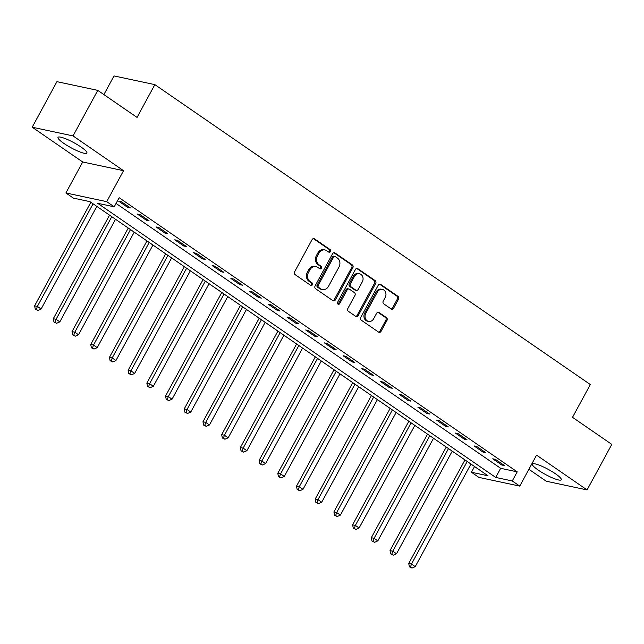 <?xml version="1.0" encoding="UTF-8"?>
<svg xmlns="http://www.w3.org/2000/svg" width="644" height="644" viewBox="0 0 644 644"><rect width="100%" height="100%" fill="white"/><g stroke="black" fill="none" stroke-linecap="round" stroke-linejoin="round"><path stroke-width="0.97" d="M330.477 251.563A1.449 1.224 102 0 0 330.122 249.606L314.522 238.852A2.069 1.747 102 0 0 312.082 239.632L294.606 271.816A2.069 1.747 102 0 0 295.097 274.618L310.706 285.364A1.449 1.224 102 0 0 312.066 282.861L310.046 281.468A6.617 5.587 102 0 1 308.452 272.509L309.909 269.828A6.617 5.587 102 0 1 315.987 266.6A6.617 5.587 102 0 1 317.717 267.349L319.738 268.733A1.449 1.224 102 0 0 321.098 266.23L319.078 264.845A6.617 5.587 102 0 1 317.484 255.885L318.941 253.197A6.617 5.587 102 0 1 325.019 249.969A6.617 5.587 102 0 1 326.75 250.717L328.762 252.11A1.449 1.224 102 0 0 330.477 251.563M328.609 251.997A1.449 1.224 102 0 0 329.02 249.365L313.411 238.618A2.069 1.747 102 0 0 313.403 238.61M310.553 285.26A1.449 1.224 102 0 0 310.963 282.627L308.943 281.235L310.046 281.468M319.577 268.629A1.449 1.224 102 0 0 319.996 265.996L317.975 264.603L319.078 264.845M555.434 473.751A16.43 2.906 -151.5 0 0 540.912 465.829A16.43 2.906 -151.5 0 0 532.387 464.074A16.43 2.906 -151.5 0 0 538.215 470.08A16.43 2.906 -151.5 0 0 552.737 478.009A16.43 2.906 -151.5 0 0 561.262 479.756A16.43 2.906 -151.5 0 0 555.434 473.751M81.055 147.049A16.43 2.906 -151.5 0 0 66.541 139.128A16.43 2.906 -151.5 0 0 58.008 137.381A16.43 2.906 -151.5 0 0 63.837 143.379A16.43 2.906 -151.5 0 0 78.359 151.308A16.43 2.906 -151.5 0 0 86.884 153.055A16.43 2.906 -151.5 0 0 81.055 147.049M391.182 308.967A2.069 1.747 102 0 0 393.621 308.194L398.523 299.162A2.069 1.747 102 0 0 398.024 296.361L380.693 284.431A2.069 1.747 102 0 0 378.253 285.203L360.777 317.387A2.069 1.747 102 0 0 361.276 320.189L378.608 332.127A2.069 1.747 102 0 0 381.047 331.354L386.972 320.446A2.069 1.747 102 0 0 386.472 317.645L379.05 312.533A2.069 1.747 102 0 0 376.611 313.314L373.673 318.724A5.53 4.669 102 0 1 368.593 321.42A5.53 4.669 102 0 1 365.816 313.306L377.32 292.118A5.53 4.669 102 0 1 382.407 289.414A5.53 4.669 102 0 1 385.184 297.528L383.261 301.062A2.069 1.747 102 0 0 383.76 303.863L391.182 308.967A2.069 1.747 102 0 0 392.518 307.961L397.42 298.929A2.069 1.747 102 0 0 396.921 296.127L379.59 284.189A2.069 1.747 102 0 0 379.574 284.181M512.27 480.955L519.756 486.107L478.911 477.405L471.432 472.253L487.991 475.779L89.927 201.644L73.376 198.119L65.889 192.959L106.727 201.661L114.213 206.821L97.655 203.287L495.711 477.429L512.27 480.955L517.212 471.851L119.156 197.708L114.213 206.821M97.767 90.369L73.038 135.916L32.2 127.214L56.93 81.667L97.767 90.369L137.051 117.425L154.85 84.63L590.323 384.54L572.516 417.328L611.8 444.384L587.07 489.923L536.565 455.139L519.756 486.107M32.2 127.214L82.706 161.99L123.543 170.692L73.038 135.916M123.543 170.692L106.727 201.661M352.84 267.703A2.069 1.747 102 0 0 352.34 264.901L335.009 252.963A2.069 1.747 102 0 0 332.57 253.744L315.093 285.928A2.069 1.747 102 0 0 315.592 288.729L332.924 300.668A2.069 1.747 102 0 0 335.363 299.887L352.84 267.703L351.737 267.469A2.069 1.747 102 0 0 351.238 264.668L333.906 252.73A2.069 1.747 102 0 0 333.898 252.722L335.009 252.963M357.847 268.701L375.186 280.631A2.069 1.747 102 0 1 375.677 283.432L358.209 315.616A2.069 1.747 102 0 1 355.762 316.397L348.348 311.285A2.069 1.747 102 0 1 347.849 308.492L354.941 295.435A2.069 1.747 102 0 0 354.442 292.634L349.515 289.245A2.069 1.747 102 0 0 347.076 290.025L339.702 303.614A1.449 1.224 102 0 1 337.641 302.197L355.408 269.474A2.069 1.747 102 0 1 357.847 268.701L356.744 268.459L374.075 280.398L375.186 280.631M528.893 469.275L546.233 481.221L587.07 489.923M116.049 203.44L500.662 468.317L517.212 471.851M118.641 201.153L127.617 207.344L130.378 207.932L121.394 201.741L118.641 201.153M137.341 214.041L146.325 220.224L149.078 220.812L140.102 214.629L137.341 214.041M156.049 226.921L165.025 233.104L167.786 233.692L158.81 227.509L156.049 226.921M174.757 239.801L183.733 245.984L186.494 246.572L177.519 240.389L174.757 239.801M193.458 252.69L202.441 258.872L205.203 259.46L196.219 253.277L193.458 252.69M212.166 265.57L221.142 271.752L223.903 272.34L214.927 266.157L212.166 265.57M230.874 278.45L239.85 284.632L242.611 285.22L233.635 279.037L230.874 278.45M249.574 291.338L258.558 297.52L261.319 298.108L252.335 291.925L249.574 291.338M268.282 304.218L277.266 310.4L280.019 310.988L271.043 304.805L268.282 304.218M286.991 317.098L295.966 323.28L298.727 323.868L289.752 317.685L286.991 317.098M305.699 329.978L314.675 336.168L317.436 336.756L308.452 330.573L305.699 329.978M324.399 342.866L333.383 349.048L336.136 349.636L327.16 343.453L324.399 342.866M343.107 355.746L352.083 361.928L354.844 362.516L345.868 356.333L343.107 355.746M361.815 368.626L370.791 374.816L373.552 375.404L364.568 369.213L361.815 368.626M380.515 381.514L389.499 387.696L392.252 388.284L383.277 382.101L380.515 381.514M399.224 394.394L408.199 400.576L410.961 401.164L401.985 394.981L399.224 394.394M417.932 407.274L426.908 413.456L429.669 414.052L420.685 407.861L417.932 407.274M436.632 420.162L445.616 426.344L448.377 426.932L439.393 420.749L436.632 420.162M455.34 433.042L464.316 439.224L467.077 439.812L458.101 433.629L455.34 433.042M474.048 445.922L483.024 452.104L485.785 452.692L476.81 446.509L474.048 445.922M492.749 458.81L501.732 464.992L504.494 465.58L495.51 459.397L492.749 458.81M154.85 84.63L114.012 75.928L103.885 94.588M474.539 466.522L471.432 472.253M82.706 161.99L65.889 192.959M500.662 468.317L495.711 477.429M127.617 207.344L128.132 206.386M146.325 220.224L146.84 219.266M165.025 233.104L165.548 232.146M183.733 245.984L184.256 245.034M202.441 258.872L202.957 257.914M221.142 271.752L221.665 270.794M239.85 284.632L240.373 283.682M258.558 297.52L259.073 296.562M277.266 310.4L277.781 309.442M295.966 323.28L296.49 322.33M314.675 336.168L315.19 335.21M333.383 349.048L333.898 348.09M352.083 361.928L352.606 360.978M370.791 374.816L371.306 373.858M389.499 387.696L390.014 386.738M408.199 400.576L408.723 399.626M426.908 413.456L427.423 412.506M445.616 426.344L446.131 425.386M464.316 439.224L464.839 438.266M483.024 452.104L483.547 451.154M501.732 464.992L502.248 464.034M325.019 249.969L323.916 249.735A6.617 5.587 102 0 0 317.838 252.963L318.941 253.197M317.975 264.603A6.617 5.587 102 0 1 316.381 255.644L317.838 252.963M315.987 266.6L314.884 266.358A6.617 5.587 102 0 0 308.806 269.594L309.909 269.828M308.943 281.235A6.617 5.587 102 0 1 307.349 272.275L308.806 269.594M332.932 300.676A2.069 1.747 102 0 0 334.26 299.653L351.737 267.469M335.266 256.586A1.449 1.224 102 0 0 333.56 257.125L318.217 285.381A1.449 1.224 102 0 0 318.563 287.337L320.696 288.802A6.617 5.587 102 0 0 322.427 289.55A6.617 5.587 102 0 0 328.504 286.322L338.986 267.01A6.617 5.587 102 0 0 337.392 258.051L335.266 256.586M334.888 256.417L333.785 256.183A1.449 1.224 102 0 0 332.457 256.892L333.56 257.125M322.427 289.55L321.324 289.317A6.617 5.587 102 0 1 319.593 288.568L317.46 287.103A1.449 1.224 102 0 1 317.114 285.147L332.457 256.892M355.778 316.405A2.069 1.747 102 0 0 357.098 315.383L374.575 283.199A2.069 1.747 102 0 0 374.075 280.398M348.976 289.011L347.873 288.778A2.069 1.747 102 0 0 345.973 289.784L338.599 303.38L339.702 303.614M337.85 304.04A1.449 1.224 102 0 0 338.599 303.38M362.29 281.887A5.53 4.669 102 0 0 359.513 273.772A5.53 4.669 102 0 0 354.433 276.477L350.376 283.94A2.069 1.747 102 0 0 350.875 286.741L355.802 290.13A2.069 1.747 102 0 0 358.241 289.357L362.29 281.887M359.513 273.772L358.41 273.539A5.53 4.669 102 0 0 353.331 276.244L354.433 276.477M356.341 290.363L355.23 290.13A2.069 1.747 102 0 1 354.691 289.897L349.773 286.508A2.069 1.747 102 0 1 349.273 283.706L353.331 276.244M382.407 289.414L381.296 289.18A5.53 4.669 102 0 0 376.217 291.885L377.32 292.118M368.593 321.42L367.491 321.187A5.53 4.669 102 0 1 364.713 313.073L376.217 291.885M378.616 332.135A2.069 1.747 102 0 0 379.944 331.113L385.861 320.205A2.069 1.747 102 0 0 385.37 317.412L377.948 312.3A2.069 1.747 102 0 0 377.939 312.292L379.05 312.533M90.844 202.272L34.615 305.836L37.376 306.423L41.111 308.999L96.825 206.394M93.082 203.818L37.376 306.423L36.378 309.386L35.275 309.152L37.875 310.416L36.378 309.386M41.111 308.999L37.875 310.416M35.275 309.152L34.615 305.836M109.552 215.152L53.315 318.716L56.076 319.303L59.82 321.879L115.534 219.274M111.79 216.698L56.076 319.303L55.086 322.274L53.983 322.032L56.583 323.304L55.086 322.274M59.82 321.879L56.583 323.304M53.983 322.032L53.315 318.716M128.253 228.04L72.023 331.604L74.785 332.191L78.528 334.767L134.234 232.154M130.499 229.578L74.785 332.191L73.794 335.154L72.692 334.92L75.292 336.184L73.794 335.154M78.528 334.767L75.292 336.184M72.692 334.92L72.023 331.604M146.961 240.92L90.732 344.484L93.493 345.071L97.228 347.647L152.942 245.042M149.199 242.466L93.493 345.071L92.503 348.034L91.392 347.8L93.992 349.064L92.503 348.034M97.228 347.647L93.992 349.064M91.392 347.8L90.732 344.484M165.669 253.8L109.44 357.364L112.193 357.951L115.936 360.527L171.65 257.922M167.907 255.346L112.193 357.951L111.203 360.922L110.1 360.68L112.7 361.952L111.203 360.922M115.936 360.527L112.7 361.952M110.1 360.68L109.44 357.364M184.369 266.688L128.14 370.252L130.901 370.839L134.644 373.415L190.35 270.802M186.615 268.226L130.901 370.839L129.911 373.802L128.808 373.568L131.408 374.832L129.911 373.802M134.644 373.415L131.408 374.832M128.808 373.568L128.14 370.252M203.077 279.568L146.848 383.132L149.609 383.719L153.344 386.295L209.059 283.69M205.315 281.114L149.609 383.719L148.619 386.682L147.508 386.448L150.108 387.712L148.619 386.682M153.344 386.295L150.108 387.712M147.508 386.448L146.848 383.132M221.786 292.448L165.556 396.012L168.309 396.599L172.053 399.175L227.767 296.57M224.023 293.994L168.309 396.599L167.319 399.562L166.216 399.328L168.817 400.6L167.319 399.562M172.053 399.175L168.817 400.6M166.216 399.328L165.556 396.012M240.486 305.328L184.256 408.892L187.018 409.487L190.761 412.063L246.475 309.45M242.732 306.874L187.018 409.487L186.027 412.45L184.925 412.216L187.525 413.48L186.027 412.45M190.761 412.063L187.525 413.48M184.925 412.216L184.256 408.892M259.194 318.217L202.965 421.78L205.726 422.367L209.469 424.943L265.175 322.338M261.432 319.754L205.726 422.367L204.736 425.33L203.633 425.096L206.233 426.36L204.736 425.33M209.469 424.943L206.233 426.36M203.633 425.096L202.965 421.78M277.902 331.097L221.673 434.66L224.426 435.247L228.169 437.823L283.883 335.218M280.14 332.642L224.426 435.247L223.436 438.21L222.333 437.976L224.933 439.24L223.436 438.21M228.169 437.823L224.933 439.24M222.333 437.976L221.673 434.66M296.61 343.977L240.373 447.54L243.134 448.127L246.877 450.711L302.591 348.098M298.848 345.522L243.134 448.127L242.144 451.098L241.041 450.864L243.641 452.128L242.144 451.098M246.877 450.711L243.641 452.128M241.041 450.864L240.373 447.54M315.31 356.865L259.081 460.428L261.842 461.015L265.586 463.591L321.292 360.978M317.556 358.402L261.842 461.015L260.852 463.978L259.749 463.744L262.349 465.008L260.852 463.978M265.586 463.591L262.349 465.008M259.749 463.744L259.081 460.428M334.019 369.745L277.789 473.308L280.551 473.895L284.286 476.471L340 373.866M336.257 371.29L280.551 473.895L279.552 476.858L278.45 476.624L281.05 477.888L279.552 476.858M284.286 476.471L281.05 477.888M278.45 476.624L277.789 473.308M352.727 382.625L296.49 486.188L299.251 486.775L302.994 489.351L358.708 386.746M354.965 384.17L299.251 486.775L298.261 489.746L297.158 489.504L299.758 490.776L298.261 489.746M302.994 489.351L299.758 490.776M297.158 489.504L296.49 486.188M371.427 395.513L315.198 499.076L317.959 499.664L321.702 502.24L377.408 399.626M373.673 397.05L317.959 499.664L316.969 502.626L315.866 502.392L318.466 503.656L316.969 502.626M321.702 502.24L318.466 503.656M315.866 502.392L315.198 499.076M390.135 408.393L333.906 511.956L336.667 512.544L340.402 515.12L396.116 412.514M392.373 409.938L336.667 512.544L335.669 515.506L334.566 515.272L337.166 516.536L335.669 515.506M340.402 515.12L337.166 516.536M334.566 515.272L333.906 511.956M408.843 421.273L352.614 524.836L355.367 525.424L359.111 528L414.825 425.394M411.081 422.818L355.367 525.424L354.377 528.394L353.274 528.152L355.874 529.424L354.377 528.394M359.111 528L355.874 529.424M353.274 528.152L352.614 524.836M427.544 434.161L371.314 537.724L374.075 538.312L377.819 540.888L433.525 438.274M429.79 435.698L374.075 538.312L373.085 541.274L371.982 541.041L374.583 542.304L373.085 541.274M377.819 540.888L374.583 542.304M371.982 541.041L371.314 537.724M446.252 447.041L390.023 550.604L392.784 551.192L396.519 553.768L452.233 451.162M448.49 448.586L392.784 551.192L391.793 554.154L390.683 553.921L393.283 555.184L391.793 554.154M396.519 553.768L393.283 555.184M390.683 553.921L390.023 550.604M464.96 459.921L408.731 563.484L411.484 564.072L415.227 566.648L470.941 464.042M467.198 461.466L411.484 564.072L410.494 567.042L409.391 566.801L411.991 568.072L410.494 567.042M415.227 566.648L411.991 568.072M409.391 566.801L408.731 563.484M329.02 249.365L330.122 249.606M310.963 282.627L312.066 282.861M319.996 265.996L321.098 266.23M316.381 255.644L317.484 255.885M307.349 272.275L308.452 272.509M313.411 238.618L314.522 238.852M334.26 299.653L335.363 299.887M351.238 264.668L352.34 264.901M317.114 285.147L318.217 285.381M317.46 287.103L318.563 287.337M319.593 288.568L320.696 288.802M374.575 283.199L375.677 283.432M357.098 315.383L358.209 315.616M345.973 289.784L347.076 290.025M349.273 283.706L350.376 283.94M349.773 286.508L350.875 286.741M354.691 289.897L355.802 290.13M364.713 313.073L365.816 313.306M385.37 317.412L386.472 317.645M385.861 320.205L386.972 320.446M379.944 331.113L381.047 331.354M379.59 284.189L380.693 284.431M396.921 296.127L398.024 296.361M397.42 298.929L398.523 299.162M392.518 307.961L393.621 308.194"/></g></svg>
